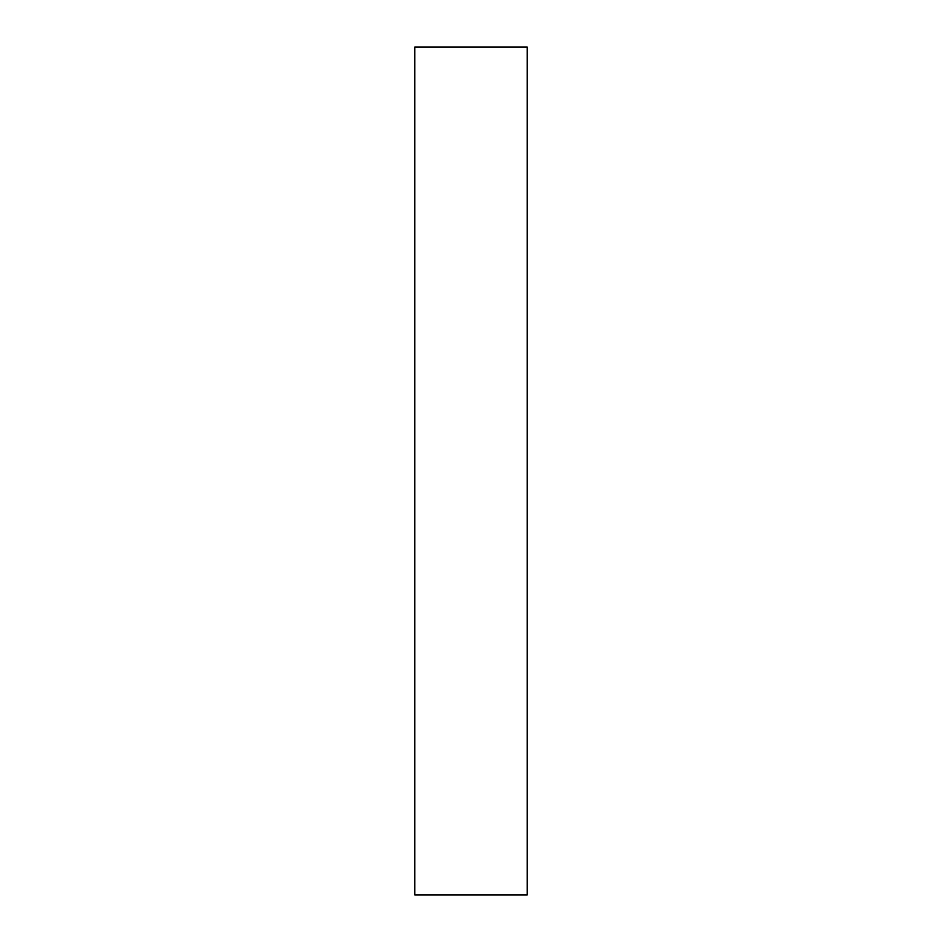 <?xml version="1.0" encoding="UTF-8"?>
<svg xmlns="http://www.w3.org/2000/svg" width="942" height="942" viewBox="0 0 942 942"><rect width="100%" height="100%" fill="white"/><g stroke="black" fill="none" stroke-linecap="round" stroke-linejoin="round"><path stroke-width="1.41" d="M527.237 894.9L414.763 894.9L527.237 894.9L527.237 47.1L527.237 894.9M414.763 47.1L527.237 47.1L414.763 47.1L414.763 894.9L414.763 47.1"/></g></svg>
